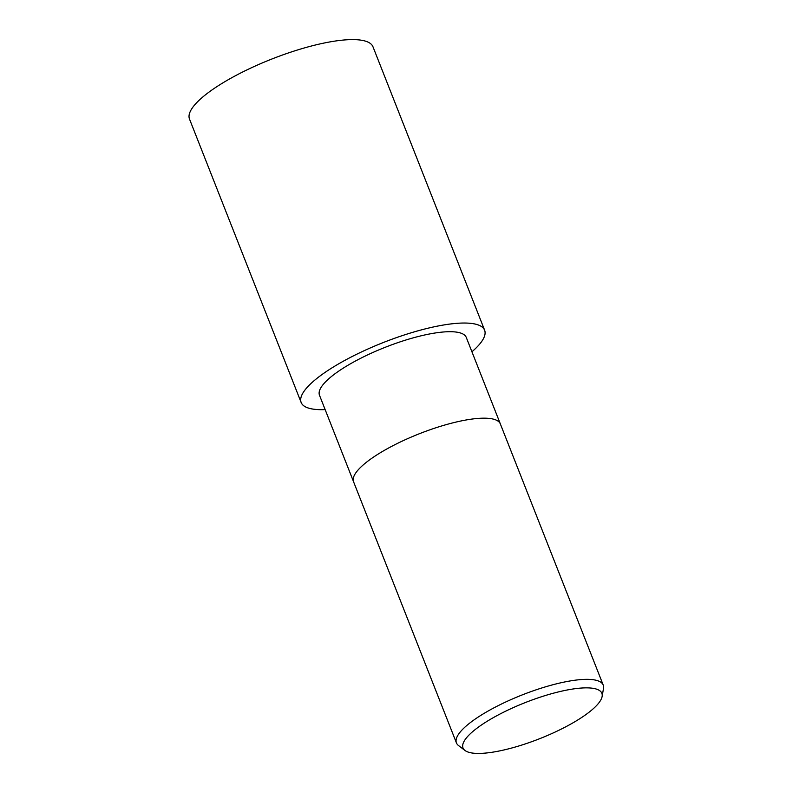 <?xml version="1.0" encoding="UTF-8"?>
<svg xmlns="http://www.w3.org/2000/svg" width="793" height="793" viewBox="0 0 793 793"><rect width="100%" height="100%" fill="white"/><g stroke="black" fill="none" stroke-linecap="round" stroke-linejoin="round"><path stroke-width="1.19" d="M301.152 402.497A98.6 25.683 -21.5 0 0 325.15 409.604A98.57 25.673 -21.5 0 1 335.171 365.92A98.57 25.673 -21.5 0 1 453.507 323.643A98.57 25.673 -21.5 0 1 471.924 351.775A98.6 25.683 -21.5 0 0 484.632 330.215L372.978 46.787A98.6 25.683 -21.5 0 0 316.813 44.666A98.6 25.683 -21.5 0 0 223.507 82.492A98.6 25.683 -21.5 0 0 189.497 119.059L301.152 402.497A98.6 25.683 -21.5 0 1 335.152 365.92A98.6 25.683 -21.5 0 1 428.468 328.094A98.6 25.683 -21.5 0 1 484.632 330.215M500.343 423.928A78.884 20.549 -21.5 0 0 455.41 422.223A78.884 20.549 -21.5 0 0 380.769 452.486A78.884 20.549 -21.5 0 0 353.559 481.748A78.884 20.549 -21.5 0 1 380.769 452.486A78.884 20.549 -21.5 0 1 455.41 422.223A78.884 20.549 -21.5 0 1 500.343 423.928L603.225 685.093A78.884 20.549 -21.5 0 1 603.503 688.423L602.125 696.452A74.611 19.438 -21.5 0 1 576.134 720.976A74.611 19.438 -21.5 0 1 464.985 750.475A74.611 19.438 -21.5 0 1 488.756 720.312A74.611 19.438 -21.5 0 1 564.319 690.574A74.611 19.438 -21.5 0 1 602.125 696.452M353.539 481.688L319.5 395.271A78.884 20.549 -21.5 0 1 346.7 366.009A78.884 20.549 -21.5 0 1 421.351 335.746A78.884 20.549 -21.5 0 1 466.284 337.451L500.324 423.868M464.985 750.475L458.503 745.539A78.884 20.549 -21.5 0 1 456.441 742.912A78.884 20.549 -21.5 0 1 483.641 713.65A78.884 20.549 -21.5 0 1 558.292 683.388A78.884 20.549 -21.5 0 1 603.225 685.093M325.14 409.594A98.57 25.673 -21.5 0 1 335.171 365.92A98.57 25.673 -21.5 0 1 453.507 323.643A98.57 25.673 -21.5 0 1 471.924 351.775M353.559 481.748L456.441 742.912"/></g></svg>
